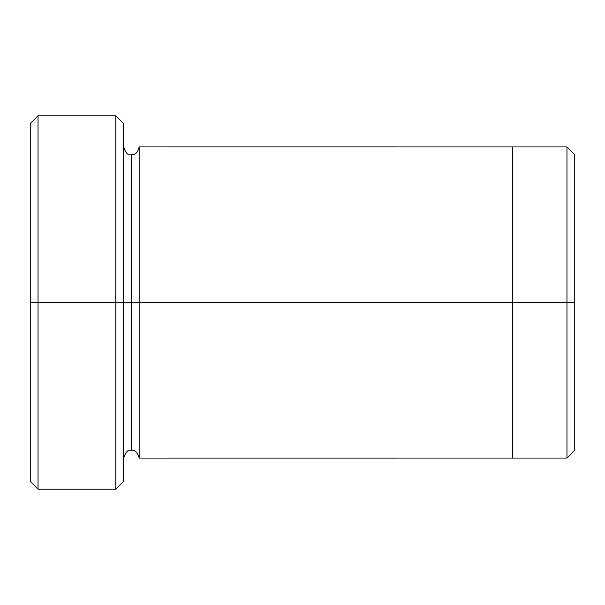<?xml version="1.0" encoding="UTF-8"?>
<svg xmlns="http://www.w3.org/2000/svg" width="605" height="605" viewBox="0 0 605 605"><rect width="100%" height="100%" fill="white"/><g stroke="black" fill="none" stroke-linecap="round" stroke-linejoin="round"><path stroke-width="0.91" d="M30.25 302.5L30.25 123.594L30.25 302.5L38.032 302.5L38.032 115.812L38.032 302.5L38.032 115.812L38.032 302.5L115.812 302.5L115.812 115.812L115.812 302.5L123.594 302.5L123.594 123.594L123.594 302.5L131.368 302.5L131.368 154.706L131.368 450.294L131.368 302.5L123.594 302.5L123.594 123.594L123.594 481.406L123.594 302.5L115.812 302.5L115.812 115.812L115.812 489.188L115.812 302.5L38.032 302.5L38.032 489.188L38.032 302.5L30.25 302.5L30.25 481.406L30.25 302.5M574.75 302.5L574.75 154.714L574.75 450.286L574.75 302.5L566.968 302.5L566.968 146.939L566.968 302.5L574.75 302.5M131.368 302.5L131.368 154.706L131.368 302.5L139.15 302.5L139.15 458.068L139.15 302.5L131.368 302.5M566.968 302.5L566.968 458.061L566.968 302.5L512.518 302.5L566.968 302.5L566.968 458.061L566.968 302.5M512.518 302.5L512.518 458.068L512.518 302.5L139.15 302.5L139.15 146.932L139.15 302.5L512.518 302.5L512.518 146.932L512.518 458.068L512.518 302.5M139.15 302.5L139.15 458.068L139.15 302.5M115.812 302.5L115.812 489.188L115.812 302.5M38.032 302.5L38.032 489.188L38.032 302.5M30.25 123.594L38.032 115.812L115.812 115.812L123.594 123.594M574.75 154.714L566.968 146.939L139.15 146.932C137.743 152.536 135.149 155.122 131.368 154.706C128.313 155.795 125.719 153.201 123.594 146.932M574.75 450.286L566.968 458.061L139.15 458.068C137.743 452.464 135.149 449.878 131.368 450.294C128.313 449.205 125.719 451.799 123.594 458.068M123.594 481.406L115.812 489.188L38.032 489.188L30.25 481.406"/></g></svg>

